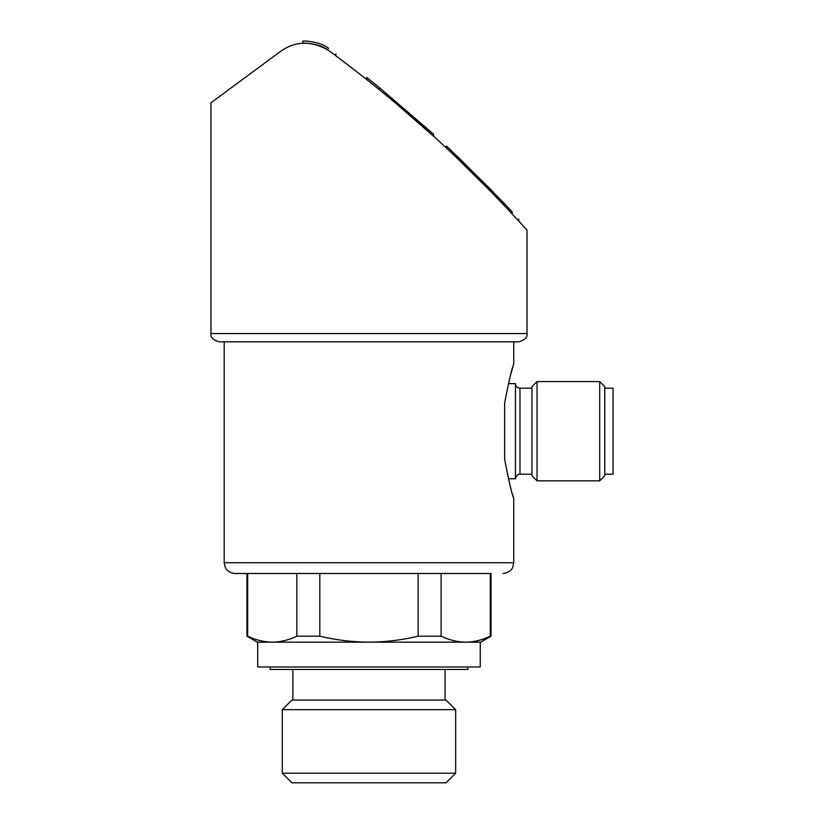 <?xml version="1.0" encoding="UTF-8"?>
<svg xmlns="http://www.w3.org/2000/svg" width="824" height="824" viewBox="0 0 824 824"><rect width="100%" height="100%" fill="white"/><g stroke="black" fill="none" stroke-linecap="round" stroke-linejoin="round"><path stroke-width="1.24" d="M527 230.164L527 333.576C527.721 337.16 524.97 339.921 518.718 341.847L224.2 341.847L224.2 562.74L225.302 567.468C225.22 567.468 227.115 572.639 234.953 573.494L246.953 573.494L246.953 636.19L247.674 636.19C255.8 640.073 263.989 642.061 272.26 642.164L257.294 642.164L246.953 636.19M504.659 459.504C509.191 482.679 512.229 495.574 513.754 498.211C512.281 495.77 509.253 482.864 504.659 459.504L504.659 402.885C509.191 379.72 512.229 366.814 513.754 364.187C512.281 366.628 509.253 379.524 504.659 402.885M224.2 562.74L513.754 562.74L513.754 498.211L512.765 495.008M510.365 375.744L512.765 367.391M296.836 636.19L296.836 573.494L247.674 573.494L247.674 636.19C255.8 640.063 263.999 642.051 272.26 642.164L257.706 642.164L257.706 666.976L480.248 666.976L480.248 642.164L272.26 642.164C280.531 642.061 288.719 640.073 296.836 636.19L319.815 636.19L319.815 573.494M441.118 636.19L441.118 573.494L491.011 573.494L491.011 636.19L490.28 636.19C482.164 640.073 473.975 642.061 465.704 642.164C457.444 642.051 449.245 640.063 441.118 636.19L418.139 636.19C402.081 640.052 385.694 642.04 368.977 642.164C352.26 642.04 335.873 640.042 319.815 636.19M490.28 573.494L490.28 636.19M441.118 573.494L418.139 573.494L418.139 636.19M491.011 636.19L480.67 642.164L465.704 642.164M457.372 156.364L502.939 202.065L502.939 204.125L491.382 192.105L493.391 192.105L450.285 149.659L450.285 151.719M457.062 156.076L457.062 158.146L491.382 192.105M379.401 89.703L366.742 79.526L366.742 77.466L379.401 87.632L379.401 89.672M395.108 102.681L433.671 136.372L433.671 134.302L379.401 87.632M335.893 53.725L335.893 55.785L362.704 76.333M485.171 185.781L503.886 205.135M328.694 50.46C375.723 85.263 418.685 121.324 457.557 158.62C494.122 193.28 526.783 229.906 527 230.164C526.66 229.772 494.07 193.228 457.433 158.496C418.417 121.087 375.497 85.078 328.694 50.46C320.062 43.27 302.223 42.621 302.799 43.27C302.13 42.621 320 43.239 328.694 50.46C311.524 40.551 295.528 40.829 280.716 51.273L210.965 102.763L210.965 333.576C210.233 337.16 212.994 339.921 219.236 341.847L224.2 341.847M509.778 211.397L512.137 213.921L512.137 211.85L509.778 209.327L509.778 211.397M518.718 341.847L219.236 341.847M491.011 573.494L234.953 573.494M467.847 666.976L467.847 669.459L270.118 669.459L270.118 666.976M455.662 709.68L446.052 700.07L291.912 700.07L282.302 709.68L282.302 773.19L455.662 773.19L455.662 709.68L282.302 709.68M455.662 773.19L446.052 782.8L291.912 782.8L282.302 773.19M328.694 48.389C320.062 41.2 302.223 40.551 302.799 41.2C302.13 40.551 320 41.169 328.694 48.389C338.015 55.28 338.015 55.28 328.694 48.389C320.062 41.2 302.223 40.551 302.799 41.2C302.13 40.551 320 41.169 328.694 48.389M449.986 149.381L446.412 146.033L449.986 149.381M450.285 149.659L446.412 146.033L446.412 148.104M461.584 160.412C454.724 153.841 454.724 153.841 461.584 160.412M509.778 209.327L502.939 202.065M512.137 211.85C520.861 221.285 520.861 221.285 512.137 211.85M508.367 383.623L515.412 383.623L515.412 478.765L508.357 478.765M531.954 388.176L519.965 388.176C517.194 387.908 515.68 386.394 515.412 383.623M537.032 381.563L531.954 386.631L531.954 475.757L537.032 480.835L599.687 480.835L599.687 381.563L537.032 381.563L537.032 480.835M599.687 381.563L604.764 386.631L604.764 475.757L599.687 480.835M604.764 388.176L613.035 388.176L613.035 474.212L604.764 474.212M527 333.576L210.965 333.576M425.586 127.02L425.586 129.08M519.965 388.176L519.965 474.212C519.666 474.768 517.791 472.451 515.412 478.765M513.754 341.847L513.754 364.187M513.754 562.74L512.662 567.468C512.734 567.468 510.849 572.639 503.001 573.494M292.87 669.459L292.87 700.07M445.094 669.459L445.094 700.07M302.799 41.2L302.799 43.27M518.718 218.978L518.718 221.048M519.965 474.212L531.954 474.212"/></g></svg>
